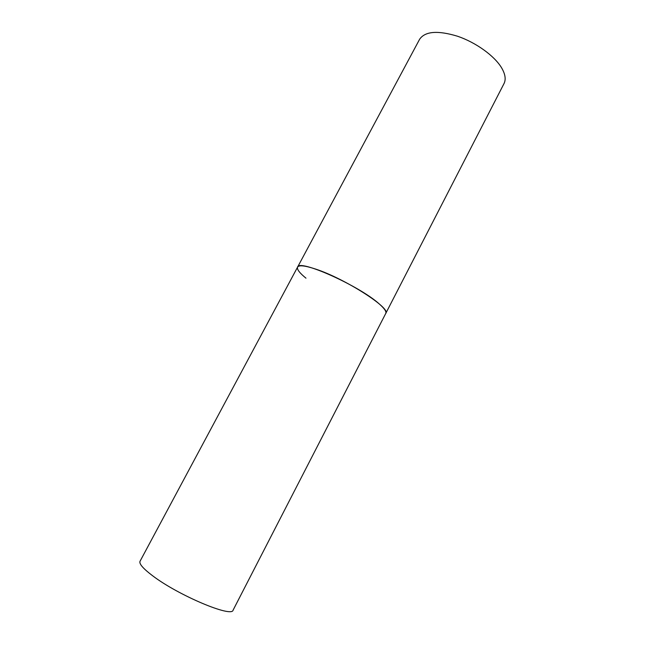 <?xml version="1.0" encoding="UTF-8"?>
<svg xmlns="http://www.w3.org/2000/svg" width="645" height="645" viewBox="0 0 645 645"><rect width="100%" height="100%" fill="white"/><g stroke="black" fill="none" stroke-linecap="round" stroke-linejoin="round"><path stroke-width="0.97" d="M385.766 313.406C391.297 308.334 344.785 278.551 315.687 269.102C305.012 265.563 298.974 264.901 297.587 267.111C298.522 258.637 359.596 285.896 379.397 304.069C384.476 308.552 386.605 311.664 385.766 313.406L233.111 610.106C232.192 618.007 178.254 595.375 152.567 575.727C143.093 568.576 138.925 563.746 140.046 561.247L419.605 39.281C425.071 31.266 437.705 30.242 457.507 36.225C475.865 42.449 494.328 55.776 501.512 67.693C505.285 74.086 506.115 79.383 504.011 83.592L385.766 313.406M305.972 278.172C299.522 272.916 296.724 269.223 297.587 267.111"/></g></svg>
